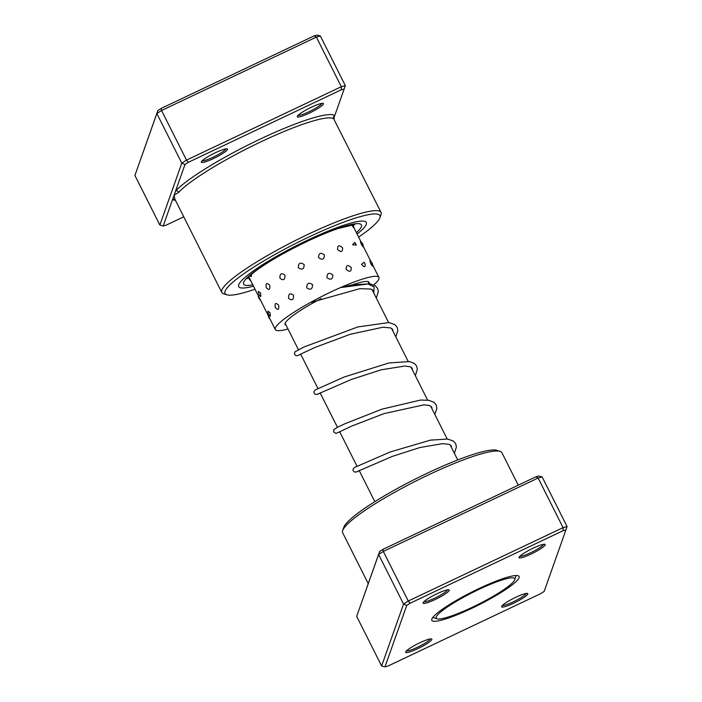 <?xml version="1.0" encoding="UTF-8"?>
<svg xmlns="http://www.w3.org/2000/svg" width="702" height="702" viewBox="0 0 702 702"><rect width="100%" height="100%" fill="white"/><g stroke="black" fill="none" stroke-linecap="round" stroke-linejoin="round"><path stroke-width="1.05" d="M462.618 597.753A43.945 6.572 153.3 0 0 437.074 618.831A43.945 6.572 153.3 0 0 488.259 599.087A43.945 6.572 153.3 0 0 514.698 579.791A43.945 6.572 153.3 0 0 462.618 597.753M433.16 616.997A46.148 6.897 153.3 0 0 433.239 617.216A46.148 6.897 153.3 0 0 434.178 617.909L437.074 618.831M514.698 579.791L515.68 576.912A46.148 6.897 153.3 0 0 515.689 575.745A46.148 6.897 153.3 0 0 515.566 575.552L515.689 575.745M542.137 476.939L538.127 478.027L383.31 551.421L378.606 554.466L356.677 616.374L379.624 551.482L382.959 549.324L535.959 476.79L538.803 476.026L542.137 476.939L567.084 526.544L565.917 529.94L563.083 530.703L410.073 603.246L406.748 605.396L384.959 666.9L387.794 666.137L540.803 593.602L544.138 591.444L565.917 529.94M419.814 642.778A14.645 2.194 -26.7 0 1 431.554 638.925A14.645 2.194 -26.7 0 1 417.725 648.674A14.645 2.194 -26.7 0 1 405.677 651.939A14.645 2.194 -26.7 0 1 419.814 642.778M406.476 650.877A13.426 2.009 153.3 0 0 417.269 647.349A13.426 2.009 153.3 0 0 430.229 638.934M437.214 593.646A14.645 2.194 -26.7 0 1 448.955 589.794A14.645 2.194 -26.7 0 1 435.126 599.543A14.645 2.194 -26.7 0 1 423.087 602.807A14.645 2.194 -26.7 0 1 437.214 593.646M423.885 601.746A13.426 2.009 153.3 0 0 434.67 598.218A13.426 2.009 153.3 0 0 447.63 589.803M533.16 548.165A14.645 2.194 -26.7 0 1 544.901 544.313A14.645 2.194 -26.7 0 1 531.072 554.062A14.645 2.194 -26.7 0 1 519.024 557.327A14.645 2.194 -26.7 0 1 533.16 548.165M519.822 556.265A13.426 2.009 153.3 0 0 530.615 552.737A13.426 2.009 153.3 0 0 543.576 544.313M515.751 597.297A14.645 2.194 -26.7 0 1 527.492 593.444A14.645 2.194 -26.7 0 1 513.662 603.193A14.645 2.194 -26.7 0 1 501.623 606.458A14.645 2.194 -26.7 0 1 515.751 597.297M502.421 605.396A13.426 2.009 153.3 0 0 513.206 601.868A13.426 2.009 153.3 0 0 526.167 593.453M342.681 530.519L343.778 527.334A86.679 12.961 -26.7 0 1 427.386 473.139A86.679 12.961 -26.7 0 1 496.867 450.333L500.078 451.36A89.119 13.329 153.3 0 0 428.641 474.806A89.119 13.329 153.3 0 0 342.681 530.519A89.119 13.329 153.3 0 0 342.673 532.783L368.26 583.652M478.922 588.592A48.833 7.301 -26.7 0 1 518.067 575.745A48.833 7.301 -26.7 0 1 471.955 608.248A48.833 7.301 -26.7 0 1 431.818 619.12A48.833 7.301 -26.7 0 1 478.922 588.592M515.733 576.763A46.393 6.941 153.3 0 0 515.847 575.543M368.594 582.678A89.119 13.329 -26.7 0 1 368.91 581.782M382.959 549.324L383.31 551.421L408.266 601.026L563.074 527.632L567.084 526.544M535.959 476.79L538.127 478.027L563.074 527.632L563.083 530.703M356.677 616.374L381.625 665.979L403.553 604.071L408.266 601.026L410.073 603.246M379.624 551.482L378.606 554.466L403.553 604.071L406.748 605.396M518.243 485.187L501.904 452.702A89.119 13.329 153.3 0 0 500.078 451.36M432.976 617.216A46.393 6.941 153.3 0 0 434.029 617.857M384.959 666.9L381.625 665.979M372.841 266.216A6.344 6.344 0 0 0 369.945 260.723L370.595 263.311C372.938 267.067 373.359 267.225 371.849 263.785M363.329 246.999A6.344 6.344 0 0 0 360.433 241.435L361.188 243.998C363.487 247.788 363.855 247.973 362.285 244.559M351.755 224.71C353.992 228.527 354.308 228.738 352.694 225.351M361.504 264.373C364.557 267.725 365.689 267.48 364.908 263.636L363.978 262.25L361.504 264.373M363.978 262.25A6.344 6.344 0 0 1 365.163 264.224L364.908 263.636M352.588 244.787L356.239 245.077L354.677 242.462L352.588 244.787M344.489 226.483L347.236 225.86A6.344 6.344 0 0 0 347.2 225.746M346.174 269.401C349.745 272.394 351.421 271.771 351.202 267.55C347.744 264.478 346.068 265.093 346.174 269.401M337.609 249.57C341.146 252.58 342.795 251.983 342.55 247.78C339.119 244.691 337.469 245.288 337.609 249.57M330.466 231.309L334.249 229.879M326.939 277.615C330.756 280.344 332.722 279.449 332.827 274.938C329.045 272.157 327.079 273.052 326.939 277.615M318.55 257.599C322.358 260.345 324.315 259.468 324.403 254.966C320.638 252.176 318.682 253.053 318.55 257.599M311.934 239.171L316.163 237.258M306.721 287.776C310.495 290.382 312.443 289.347 312.574 284.679C308.766 282.055 306.818 283.09 306.721 287.776M298.297 267.673C302.079 270.288 304.045 269.261 304.185 264.593C300.368 261.969 298.403 262.996 298.297 267.673M291.699 249.105L295.937 246.911M288.601 298.324C292.032 300.965 293.673 299.956 293.533 295.279C289.996 292.664 288.355 293.673 288.601 298.324M279.949 278.255C283.406 280.888 285.073 279.87 284.968 275.193C281.405 272.569 279.729 273.596 279.949 278.255M272.841 259.643L276.685 257.38M275.342 307.669C278.185 310.495 279.264 309.652 278.597 305.133C275.596 302.36 274.508 303.203 275.342 307.669M266.286 287.723C269.173 290.54 270.296 289.68 269.673 285.144C266.628 282.388 265.496 283.248 266.286 287.723M258.266 269.077L261.241 267.014M270.314 316.374L270.033 312.741L267.91 311.135A6.344 6.344 0 0 0 270.314 316.374M260.723 296.577L260.626 292.945L258.397 291.47A6.344 6.344 0 0 0 260.723 296.577M250.052 275.544A6.344 6.344 0 0 0 251.158 276.763L251.676 274.122M286.17 325.342A46.999 7.029 -26.7 0 1 285.117 324.605A46.999 7.029 -26.7 0 1 309.968 304.703A46.999 7.029 -26.7 0 1 321.226 298.596M287.995 328.984A57.985 8.67 -26.7 0 1 275.298 329.545A57.985 8.67 -26.7 0 1 305.967 304.984A57.985 8.67 -26.7 0 1 378.913 277.439A57.985 8.67 -26.7 0 1 373.78 284.915M352.501 284.819A46.999 7.029 -26.7 0 1 369.094 282.371A46.999 7.029 -26.7 0 1 369.059 283.652M309.31 113.136A14.645 2.194 -26.7 0 1 297.262 116.4A14.645 2.194 -26.7 0 1 311.398 107.239A14.645 2.194 -26.7 0 1 323.139 103.387A14.645 2.194 -26.7 0 1 309.31 113.136M298.06 115.339A13.426 2.009 153.3 0 0 308.854 111.811A13.426 2.009 153.3 0 0 321.814 103.396M213.364 158.617A14.645 2.194 -26.7 0 1 201.325 161.881A14.645 2.194 -26.7 0 1 215.453 152.72A14.645 2.194 -26.7 0 1 227.202 148.868A14.645 2.194 -26.7 0 1 213.364 158.617M202.123 160.819A13.426 2.009 153.3 0 0 212.908 157.292A13.426 2.009 153.3 0 0 225.868 148.877M358.625 237.1A86.679 12.961 153.3 0 0 379.914 217.804A86.679 12.961 153.3 0 0 308.669 237.109A86.679 12.961 153.3 0 0 226.825 294.796A86.679 12.961 153.3 0 0 255.01 289.206M226.825 294.796L223.613 293.778A89.119 13.329 -26.7 0 1 221.788 292.436A89.119 13.329 -26.7 0 1 307.757 234.459A89.119 13.329 -26.7 0 1 381.019 212.346A89.119 13.329 -26.7 0 1 381.01 214.61L379.914 217.804M307.581 240.181A71.42 10.679 153.3 0 0 238.689 286.635A71.42 10.679 153.3 0 0 253.483 286.17A71.42 10.679 153.3 0 1 238.689 286.635A71.42 10.679 153.3 0 1 307.581 240.181A71.42 10.679 153.3 0 1 366.295 222.464A71.42 10.679 153.3 0 0 307.581 240.181M381.019 212.346L333.687 118.814A89.119 13.329 153.3 0 0 261.118 141.716A89.119 13.329 153.3 0 0 178.756 192.26L174.087 195.226L174.965 199.342L221.788 292.436M334.196 119.252L334.091 117.445L344.155 89.014L341.321 89.786L188.311 162.32L184.986 164.479L163.197 225.974L159.863 225.061L181.792 163.154L186.504 160.1L341.312 86.706L345.323 85.626L320.375 36.021L316.365 37.101L161.548 110.495L156.844 113.549L134.916 175.456L157.862 110.556L161.197 108.398L314.206 35.863L317.041 35.1L320.375 36.021M163.197 225.974L166.041 225.21L183.757 216.813M341.321 89.786L341.312 86.706L316.365 37.101L314.206 35.863M188.311 162.32L186.504 160.1L161.548 110.495L161.197 108.398M184.986 164.479L181.792 163.154L156.844 113.549L157.862 110.556M159.863 225.061L134.916 175.456M357.099 234.064A71.42 10.679 153.3 0 0 366.295 222.464A71.42 10.679 153.3 0 1 357.099 234.064M345.323 85.626L344.155 89.014M333.687 118.814A2.439 2.404 -53.9 0 1 334.766 115.54A91.558 13.689 -26.7 0 0 260.205 139.075A91.558 13.689 -26.7 0 0 175.588 190.997A2.439 2.238 -136.9 0 1 178.756 192.26M175.474 200.342A91.558 13.689 -26.7 0 1 172.595 199.456A2.439 2.404 126.1 0 1 175.114 199.64L174.965 199.333M252.79 284.793A65.927 9.854 -26.7 0 1 251.834 273.666A65.927 9.854 -26.7 0 1 307.186 241.286A65.927 9.854 -26.7 0 1 356.405 232.687M304.054 346.955L298.508 349.877M373.824 293.138L374.105 286.951L368.041 283.977L340.514 287.583M285.152 323.324L298.403 349.666M300.596 354.036L317.927 388.487M320.121 392.857L337.451 427.299M339.654 431.677L356.976 466.128M359.178 470.498L374.842 501.649M368.041 281.634L369.068 283.687M371.981 289.478L388.592 322.508M391.514 328.299L408.125 361.328M411.03 367.12L427.65 400.149M430.563 405.94L447.174 438.969M450.087 444.761L457.73 459.959M353.79 227.781A6.344 6.344 0 0 0 353.124 224.658A6.344 6.344 0 0 0 353.08 224.587M356.239 245.077A6.344 6.344 0 0 0 354.677 242.462M268.217 315.461A6.344 6.344 0 0 0 270.138 319.278M258.187 295.516A6.344 6.344 0 0 0 260.486 300.096M248.394 277.176A6.344 6.344 0 0 0 250.772 280.774M353.799 227.501L361.021 241.874M363.329 246.455L370.867 261.451M372.797 265.277L378.913 277.439M248.762 276.781L275.298 329.545M247.165 278.676C248.236 277.852 245.138 279.449 254.949 271.507C267.681 262.057 285.047 252.027 307.072 241.435C318.576 235.995 328.843 231.713 337.864 228.598L354.852 224.517M451.474 447.516L451.325 445.875L449.21 444.392L442.672 443.646L419.98 447.507L392.313 456.397L356.941 471.674M431.941 408.696L431.8 407.055L429.501 405.51L424.105 404.817L384.143 413.575L351.781 426.044L337.416 432.853M412.416 369.875L412.267 368.225L410.363 366.821L404.975 366.005L381.046 369.831L351.325 379.484L317.892 394.033M392.892 331.054L392.76 329.422L390.654 327.939L383.02 327.211L350.298 334.257L314.628 347.578L298.368 355.212M373.367 292.234L373.218 290.584L370.902 289.04L359.854 288.671L310.038 302.694M454.387 453.308L456.414 446.963L455.703 443.708L453.439 441.102L447.779 439.048L430.396 440.136L390.18 451.974L354.291 467.567L352.992 469.366L353.106 470.621L354.317 471.972L356.546 471.99L359.275 470.7M434.863 414.487L436.89 408.239L436.161 404.852L433.88 402.255L428.808 400.324L420.638 400.035L381.879 409.178L345.059 423.692L337.671 427.185L333.915 429.501L333.59 431.835L335.907 433.415L339.75 431.879M415.338 375.667L417.357 369.401L416.628 366.014L414.452 363.504L409.547 361.548L388.882 362.978L344.129 377.018L315.242 389.926L313.943 391.725L314.057 392.98L315.268 394.331L317.497 394.348L320.226 393.059M395.805 336.846L397.832 330.537L397.148 327.281L394.901 324.666L388.943 322.551L357.897 326.921L304.124 346.92L294.875 351.851L294.533 354.168L295.595 355.431L297.367 355.721L300.702 354.238M376.281 298.025L378.317 291.681L377.606 288.434L375.342 285.819L370.024 283.827L352.316 284.845L340.847 287.443"/></g></svg>
